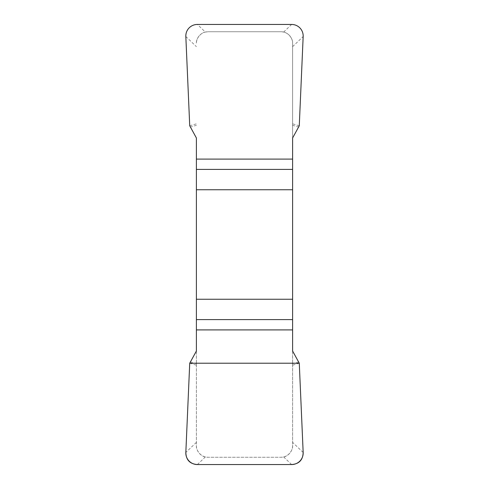 <?xml version="1.0" encoding="UTF-8"?>
<svg xmlns="http://www.w3.org/2000/svg" width="489" height="489" viewBox="0 0 489 489"><rect width="100%" height="100%" fill="white"/><g stroke="black" fill="none" stroke-linecap="round" stroke-linejoin="round"><path stroke-width="0.37" stroke-dasharray="2.44 1.83" d="M196.395 137.984L196.395 445.601C195.851 450.62 201.395 456.61 205.343 456.94L208.057 457.264L280.943 457.264L208.057 457.264A11.663 11.663 0 0 1 196.395 445.601L196.395 351.016M292.605 351.016L292.605 445.601A11.663 11.663 0 0 1 280.943 457.264L283.657 456.94C287.605 456.61 293.149 450.62 292.605 445.601L292.605 43.399C293.149 38.38 287.605 32.39 283.657 32.06L280.943 31.736L208.057 31.736L280.943 31.736A11.663 11.663 0 0 1 292.605 43.399L292.605 137.984M205.343 32.06C201.395 32.39 195.851 38.38 196.395 43.399A11.663 11.663 0 0 1 208.057 31.736L205.343 32.06L197.397 24.45M190.117 361.891L196.395 363.718M189.726 363.217L196.395 365.161M298.883 361.891L292.605 363.718M299.274 363.217L292.605 365.161M298.883 127.109L292.605 125.282M299.274 125.783L292.605 123.839M190.117 127.109L196.395 125.282M189.726 125.783L196.395 123.839M303.168 452.472L292.605 442.362M196.395 442.362L185.832 452.472M283.657 456.94L291.603 464.55M197.397 464.55L205.343 456.94M185.832 36.528L196.395 46.638M292.605 46.638L303.168 36.528M291.603 24.45L283.657 32.06"/><path stroke-width="0.73" d="M196.395 189.763L292.605 189.763L292.605 137.984L299.274 125.783L303.168 36.528A11.846 11.663 136.3 0 0 291.603 24.45L197.397 24.45A11.846 11.663 43.8 0 0 185.832 36.528L189.726 125.783L196.395 137.984L196.395 351.016L189.726 363.217L185.832 452.472A11.846 11.663 -43.8 0 0 197.397 464.55L291.603 464.55A11.846 11.663 -136.2 0 0 303.168 452.472L299.274 363.217L292.605 351.016L292.605 299.237L196.395 299.237M292.605 189.763L292.605 299.237M303.162 452.38C302.972 459.966 299.085 464.024 291.511 464.55L197.489 464.55C189.915 464.024 186.028 459.966 185.838 452.38L189.726 363.217L299.274 363.217L303.162 452.38M292.605 169.402L196.395 169.402M196.395 159.096L292.605 159.096M196.395 319.598L292.605 319.598M292.605 329.904L196.395 329.904"/></g></svg>
